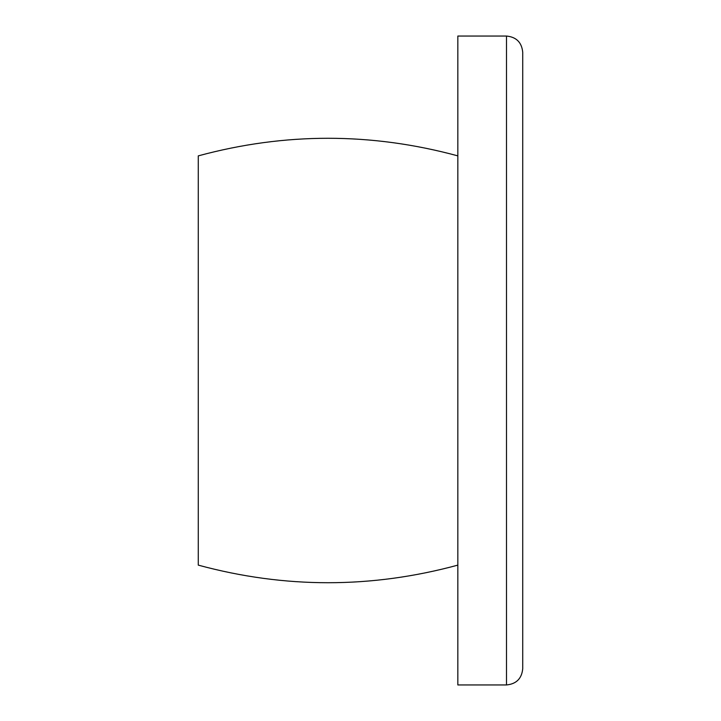 <?xml version="1.0" encoding="UTF-8"?>
<svg xmlns="http://www.w3.org/2000/svg" width="721" height="721" viewBox="0 0 721 721"><rect width="100%" height="100%" fill="white"/><g stroke="black" fill="none" stroke-linecap="round" stroke-linejoin="round"><path stroke-width="1.08" d="M506.502 684.95C516.353 683.986 521.761 678.578 522.725 668.727L522.725 52.273C521.761 42.422 516.353 37.014 506.502 36.05L457.835 36.05L457.835 684.95L506.502 684.95L506.502 36.05M457.835 155.871C371.315 132.412 284.795 132.412 198.275 155.871L198.275 565.129C284.795 588.588 371.315 588.588 457.835 565.129"/></g></svg>
